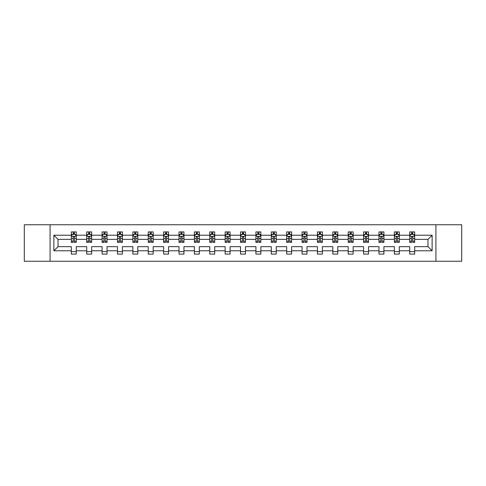 <?xml version="1.0" encoding="UTF-8"?>
<svg xmlns="http://www.w3.org/2000/svg" width="486" height="486" viewBox="0 0 486 486"><rect width="100%" height="100%" fill="white"/><g stroke="black" fill="none" stroke-linecap="round" stroke-linejoin="round"><path stroke-width="0.73" d="M435.918 261.243L461.7 261.243L461.7 224.757L435.918 224.757L435.918 261.243L50.082 261.243L50.082 224.757L24.3 224.757L24.3 261.243L50.082 261.243M414.667 250.788L414.667 246.651L427.978 246.651L432.121 250.788L414.667 250.788L414.667 254.093L409.734 254.093L409.734 250.788L399.285 250.788L399.285 254.093L394.353 254.093L394.353 250.788L383.904 250.788L383.904 254.093L378.971 254.093L378.971 250.788L368.522 250.788L368.522 254.093L363.589 254.093L363.589 250.788L353.14 250.788L353.14 254.093L348.207 254.093L348.207 250.788L337.758 250.788L337.758 254.093L332.825 254.093L332.825 250.788L322.376 250.788L322.376 254.093L317.443 254.093L317.443 250.788L306.994 250.788L306.994 254.093L302.061 254.093L302.061 250.788L291.612 250.788L291.612 254.093L286.679 254.093L286.679 250.788L276.23 250.788L276.23 254.093L271.297 254.093L271.297 250.788L260.848 250.788L260.848 254.093L255.915 254.093L255.915 250.788L245.466 250.788L245.466 254.093L240.534 254.093L240.534 250.788L230.085 250.788L230.085 254.093L225.152 254.093L225.152 250.788L214.703 250.788L214.703 254.093L209.77 254.093L209.77 250.788L199.321 250.788L199.321 254.093L194.388 254.093L194.388 250.788L183.939 250.788L183.939 254.093L179.006 254.093L179.006 250.788L168.557 250.788L168.557 254.093L163.624 254.093L163.624 250.788L153.175 250.788L153.175 254.093L148.242 254.093L148.242 250.788L137.793 250.788L137.793 254.093L132.86 254.093L132.86 250.788L122.411 250.788L122.411 254.093L117.478 254.093L117.478 250.788L107.029 250.788L107.029 254.093L102.096 254.093L102.096 250.788L91.647 250.788L91.647 254.093L86.715 254.093L86.715 250.788L76.266 250.788L76.266 254.093L71.333 254.093L71.333 250.788L53.879 250.788L53.879 235.212L71.333 235.212L71.333 231.907L76.266 231.907L76.266 235.212L86.715 235.212L86.715 231.907L91.647 231.907L91.647 235.212L102.096 235.212L102.096 231.907L107.029 231.907L107.029 235.212L117.478 235.212L117.478 231.907L122.411 231.907L122.411 235.212L132.86 235.212L132.86 231.907L137.793 231.907L137.793 235.212L148.242 235.212L148.242 231.907L153.175 231.907L153.175 235.212L163.624 235.212L163.624 231.907L168.557 231.907L168.557 235.212L179.006 235.212L179.006 231.907L183.939 231.907L183.939 235.212L194.388 235.212L194.388 231.907L199.321 231.907L199.321 235.212L209.77 235.212L209.77 231.907L214.703 231.907L214.703 235.212L225.152 235.212L225.152 231.907L230.085 231.907L230.085 235.212L240.534 235.212L240.534 231.907L245.466 231.907L245.466 235.212L255.915 235.212L255.915 231.907L260.848 231.907L260.848 235.212L271.297 235.212L271.297 231.907L276.23 231.907L276.23 235.212L286.679 235.212L286.679 231.907L291.612 231.907L291.612 235.212L302.061 235.212L302.061 231.907L306.994 231.907L306.994 235.212L317.443 235.212L317.443 231.907L322.376 231.907L322.376 235.212L332.825 235.212L332.825 231.907L337.758 231.907L337.758 235.212L348.207 235.212L348.207 231.907L353.14 231.907L353.14 235.212L363.589 235.212L363.589 231.907L368.522 231.907L368.522 235.212L378.971 235.212L378.971 231.907L383.904 231.907L383.904 235.212L394.353 235.212L394.353 231.907L399.285 231.907L399.285 235.212L409.734 235.212L409.734 231.907L414.667 231.907L414.667 235.212L432.121 235.212L432.121 250.788M435.918 224.757L50.082 224.757M409.734 235.212L409.734 239.349L399.285 239.349L399.285 235.212M399.285 250.788L399.285 246.651L409.734 246.651L409.734 250.788M394.353 235.212L394.353 239.349L383.904 239.349L383.904 235.212M383.904 250.788L383.904 246.651L394.353 246.651L394.353 250.788M378.971 235.212L378.971 239.349L368.522 239.349L368.522 235.212M368.522 250.788L368.522 246.651L378.971 246.651L378.971 250.788M363.589 235.212L363.589 239.349L353.14 239.349L353.14 235.212M353.14 250.788L353.14 246.651L363.589 246.651L363.589 250.788M348.207 235.212L348.207 239.349L337.758 239.349L337.758 235.212M337.758 250.788L337.758 246.651L348.207 246.651L348.207 250.788M332.825 235.212L332.825 239.349L322.376 239.349L322.376 235.212M322.376 250.788L322.376 246.651L332.825 246.651L332.825 250.788M317.443 235.212L317.443 239.349L306.994 239.349L306.994 235.212M306.994 250.788L306.994 246.651L317.443 246.651L317.443 250.788M302.061 235.212L302.061 239.349L291.612 239.349L291.612 235.212M291.612 250.788L291.612 246.651L302.061 246.651L302.061 250.788M286.679 235.212L286.679 239.349L276.23 239.349L276.23 235.212M276.23 250.788L276.23 246.651L286.679 246.651L286.679 250.788M271.297 235.212L271.297 239.349L260.848 239.349L260.848 235.212M260.848 250.788L260.848 246.651L271.297 246.651L271.297 250.788M255.915 235.212L255.915 239.349L245.466 239.349L245.466 235.212M245.466 250.788L245.466 246.651L255.915 246.651L255.915 250.788M240.534 235.212L240.534 239.349L230.085 239.349L230.085 235.212M230.085 250.788L230.085 246.651L240.534 246.651L240.534 250.788M225.152 235.212L225.152 239.349L214.703 239.349L214.703 235.212M214.703 250.788L214.703 246.651L225.152 246.651L225.152 250.788M209.77 235.212L209.77 239.349L199.321 239.349L199.321 235.212M199.321 250.788L199.321 246.651L209.77 246.651L209.77 250.788M194.388 235.212L194.388 239.349L183.939 239.349L183.939 235.212M183.939 250.788L183.939 246.651L194.388 246.651L194.388 250.788M179.006 235.212L179.006 239.349L168.557 239.349L168.557 235.212M168.557 250.788L168.557 246.651L179.006 246.651L179.006 250.788M163.624 235.212L163.624 239.349L153.175 239.349L153.175 235.212M153.175 250.788L153.175 246.651L163.624 246.651L163.624 250.788M148.242 235.212L148.242 239.349L137.793 239.349L137.793 235.212M137.793 250.788L137.793 246.651L148.242 246.651L148.242 250.788M132.86 235.212L132.86 239.349L122.411 239.349L122.411 235.212M122.411 250.788L122.411 246.651L132.86 246.651L132.86 250.788M117.478 235.212L117.478 239.349L107.029 239.349L107.029 235.212M107.029 250.788L107.029 246.651L117.478 246.651L117.478 250.788M102.096 235.212L102.096 239.349L91.647 239.349L91.647 235.212M91.647 250.788L91.647 246.651L102.096 246.651L102.096 250.788M86.715 235.212L86.715 239.349L76.266 239.349L76.266 235.212M76.266 250.788L76.266 246.651L86.715 246.651L86.715 250.788M71.333 235.212L71.333 239.349L58.022 239.349L58.022 246.651L71.333 246.651L71.333 250.788M53.879 235.212L58.022 239.349M427.978 246.651L427.978 239.349L414.667 239.349L414.667 235.212M411.612 234.374L412.796 234.374M396.23 234.374L397.408 234.374M380.848 234.374L382.026 234.374M365.466 234.374L366.644 234.374M350.084 234.374L351.263 234.374M334.702 234.374L335.881 234.374M319.32 234.374L320.499 234.374M303.938 234.374L305.117 234.374M288.556 234.374L289.735 234.374M273.175 234.374L274.353 234.374M257.793 234.374L258.971 234.374M242.411 234.374L243.589 234.374M227.029 234.374L228.207 234.374M211.647 234.374L212.825 234.374M196.265 234.374L197.444 234.374M180.883 234.374L182.062 234.374M165.501 234.374L166.68 234.374M150.119 234.374L151.298 234.374M134.737 234.374L135.916 234.374M119.356 234.374L120.534 234.374M103.974 234.374L105.152 234.374M88.592 234.374L89.77 234.374M73.204 234.374L74.388 234.374M71.333 251.627L76.266 251.627M86.715 251.627L91.647 251.627M102.096 251.627L107.029 251.627M117.478 251.627L122.411 251.627M132.86 251.627L137.793 251.627M148.242 251.627L153.175 251.627M163.624 251.627L168.557 251.627M179.006 251.627L183.939 251.627M194.388 251.627L199.321 251.627M209.77 251.627L214.703 251.627M225.152 251.627L230.085 251.627M240.534 251.627L245.466 251.627M255.915 251.627L260.848 251.627M271.297 251.627L276.23 251.627M286.679 251.627L291.612 251.627M302.061 251.627L306.994 251.627M317.443 251.627L322.376 251.627M332.825 251.627L337.758 251.627M348.207 251.627L353.14 251.627M363.589 251.627L368.522 251.627M378.971 251.627L383.904 251.627M394.353 251.627L399.285 251.627M409.734 251.627L414.667 251.627M58.022 246.651L53.879 250.788M432.121 235.212L427.978 239.349M74.388 233.189L73.204 233.189M72.262 234.538L71.333 234.538L71.333 231.907L73.204 231.907L73.204 234.422M71.333 241.171L71.333 242.411L73.204 242.411L73.204 241.171L71.333 241.171L71.333 239.349M76.266 239.349L76.266 242.411L74.388 242.411L74.388 237.132C73.993 236.372 73.605 236.372 73.204 237.132L73.204 241.171M75.336 234.538L76.266 234.538L76.266 231.907L74.388 231.907L74.388 234.422M76.266 236.396L75.275 234.422L72.317 234.422L71.333 236.396M89.77 233.189L88.592 233.189M87.644 234.538L86.715 234.538L86.715 231.907L88.592 231.907L88.592 234.422M86.715 241.171L86.715 242.411L88.592 242.411L88.592 241.171L86.715 241.171L86.715 239.349M91.647 239.349L91.647 242.411L89.77 242.411L89.77 237.132C89.375 236.372 88.987 236.372 88.592 237.132L88.592 241.171M90.718 234.538L91.647 234.538L91.647 231.907L89.77 231.907L89.77 234.422M91.647 236.396L90.657 234.422L87.699 234.422L86.715 236.396M105.152 233.189L103.974 233.189M103.026 234.538L102.096 234.538L102.096 231.907L103.974 231.907L103.974 234.422M102.096 241.171L102.096 242.411L103.974 242.411L103.974 241.171L102.096 241.171L102.096 239.349M107.029 239.349L107.029 242.411L105.152 242.411L105.152 237.132C104.757 236.372 104.369 236.372 103.974 237.132L103.974 241.171M106.1 234.538L107.029 234.538L107.029 231.907L105.152 231.907L105.152 234.422M107.029 236.396L106.039 234.422L103.081 234.422L102.096 236.396M120.534 233.189L119.356 233.189M118.408 234.538L117.478 234.538L117.478 231.907L119.356 231.907L119.356 234.422M117.478 241.171L117.478 242.411L119.356 242.411L119.356 241.171L117.478 241.171L117.478 239.349M122.411 239.349L122.411 242.411L120.534 242.411L120.534 237.132C120.139 236.372 119.75 236.372 119.356 237.132L119.356 241.171M121.482 234.538L122.411 234.538L122.411 231.907L120.534 231.907L120.534 234.422M122.411 236.396L121.421 234.422L118.463 234.422L117.478 236.396M135.916 233.189L134.737 233.189M133.79 234.538L132.86 234.538L132.86 231.907L134.737 231.907L134.737 234.422M132.86 241.171L132.86 242.411L134.737 242.411L134.737 241.171L132.86 241.171L132.86 239.349M137.793 239.349L137.793 242.411L135.916 242.411L135.916 237.132C135.521 236.372 135.132 236.372 134.737 237.132L134.737 241.171M136.864 234.538L137.793 234.538L137.793 231.907L135.916 231.907L135.916 234.422M137.793 236.396L136.803 234.422L133.844 234.422L132.86 236.396M151.298 233.189L150.119 233.189M149.172 234.538L148.242 234.538L148.242 231.907L150.119 231.907L150.119 234.422M148.242 241.171L148.242 242.411L150.119 242.411L150.119 241.171L148.242 241.171L148.242 239.349M153.175 239.349L153.175 242.411L151.298 242.411L151.298 237.132C150.903 236.372 150.514 236.372 150.119 237.132L150.119 241.171M152.246 234.538L153.175 234.538L153.175 231.907L151.298 231.907L151.298 234.422M153.175 236.396L152.185 234.422L149.226 234.422L148.242 236.396M166.68 233.189L165.501 233.189M164.554 234.538L163.624 234.538L163.624 231.907L165.501 231.907L165.501 234.422M163.624 241.171L163.624 242.411L165.501 242.411L165.501 241.171L163.624 241.171L163.624 239.349M168.557 239.349L168.557 242.411L166.68 242.411L166.68 237.132C166.285 236.372 165.896 236.372 165.501 237.132L165.501 241.171M167.627 234.538L168.557 234.538L168.557 231.907L166.68 231.907L166.68 234.422M168.557 236.396L167.567 234.422L164.608 234.422L163.624 236.396M182.062 233.189L180.883 233.189M179.935 234.538L179.006 234.538L179.006 231.907L180.883 231.907L180.883 234.422M179.006 241.171L179.006 242.411L180.883 242.411L180.883 241.171L179.006 241.171L179.006 239.349M183.939 239.349L183.939 242.411L182.062 242.411L182.062 237.132C181.673 236.372 181.278 236.372 180.883 237.132L180.883 241.171M183.009 234.538L183.939 234.538L183.939 231.907L182.062 231.907L182.062 234.422M183.939 236.396L182.949 234.422L179.99 234.422L179.006 236.396M197.444 233.189L196.265 233.189M195.317 234.538L194.388 234.538L194.388 231.907L196.265 231.907L196.265 234.422M194.388 241.171L194.388 242.411L196.265 242.411L196.265 241.171L194.388 241.171L194.388 239.349M199.321 239.349L199.321 242.411L197.444 242.411L197.444 237.132C197.055 236.372 196.66 236.372 196.265 237.132L196.265 241.171M198.391 234.538L199.321 234.538L199.321 231.907L197.444 231.907L197.444 234.422M199.321 236.396L198.331 234.422L195.378 234.422L194.388 236.396M212.825 233.189L211.647 233.189M210.699 234.538L209.77 234.538L209.77 231.907L211.647 231.907L211.647 234.422M209.77 241.171L209.77 242.411L211.647 242.411L211.647 241.171L209.77 241.171L209.77 239.349M214.703 239.349L214.703 242.411L212.825 242.411L212.825 237.132C212.437 236.372 212.042 236.372 211.647 237.132L211.647 241.171M213.773 234.538L214.703 234.538L214.703 231.907L212.825 231.907L212.825 234.422M214.703 236.396L213.712 234.422L210.76 234.422L209.77 236.396M228.207 233.189L227.029 233.189M226.081 234.538L225.152 234.538L225.152 231.907L227.029 231.907L227.029 234.422M225.152 241.171L225.152 242.411L227.029 242.411L227.029 241.171L225.152 241.171L225.152 239.349M230.085 239.349L230.085 242.411L228.207 242.411L228.207 237.132C227.819 236.372 227.424 236.372 227.029 237.132L227.029 241.171M229.155 234.538L230.085 234.538L230.085 231.907L228.207 231.907L228.207 234.422M230.085 236.396L229.094 234.422L226.142 234.422L225.152 236.396M243.589 233.189L242.411 233.189M241.463 234.538L240.534 234.538L240.534 231.907L242.411 231.907L242.411 234.422M240.534 241.171L240.534 242.411L242.411 242.411L242.411 241.171L240.534 241.171L240.534 239.349M245.466 239.349L245.466 242.411L243.589 242.411L243.589 237.132C243.2 236.372 242.806 236.372 242.411 237.132L242.411 241.171M244.537 234.538L245.466 234.538L245.466 231.907L243.589 231.907L243.589 234.422M245.466 236.396L244.476 234.422L241.524 234.422L240.534 236.396M258.971 233.189L257.793 233.189M256.845 234.538L255.915 234.538L255.915 231.907L257.793 231.907L257.793 234.422M255.915 241.171L255.915 242.411L257.793 242.411L257.793 241.171L255.915 241.171L255.915 239.349M260.848 239.349L260.848 242.411L258.971 242.411L258.971 237.132C258.582 236.372 258.188 236.372 257.793 237.132L257.793 241.171M259.919 234.538L260.848 234.538L260.848 231.907L258.971 231.907L258.971 234.422M260.848 236.396L259.858 234.422L256.906 234.422L255.915 236.396M274.353 233.189L273.175 233.189M272.227 234.538L271.297 234.538L271.297 231.907L273.175 231.907L273.175 234.422M271.297 241.171L271.297 242.411L273.175 242.411L273.175 241.171L271.297 241.171L271.297 239.349M276.23 239.349L276.23 242.411L274.353 242.411L274.353 237.132C273.964 236.372 273.569 236.372 273.175 237.132L273.175 241.171M275.301 234.538L276.23 234.538L276.23 231.907L274.353 231.907L274.353 234.422M276.23 236.396L275.24 234.422L272.288 234.422L271.297 236.396M289.735 233.189L288.556 233.189M287.609 234.538L286.679 234.538L286.679 231.907L288.556 231.907L288.556 234.422M286.679 241.171L286.679 242.411L288.556 242.411L288.556 241.171L286.679 241.171L286.679 239.349M291.612 239.349L291.612 242.411L289.735 242.411L289.735 237.132C289.346 236.372 288.951 236.372 288.556 237.132L288.556 241.171M290.683 234.538L291.612 234.538L291.612 231.907L289.735 231.907L289.735 234.422M291.612 236.396L290.622 234.422L287.669 234.422L286.679 236.396M305.117 233.189L303.938 233.189M302.991 234.538L302.061 234.538L302.061 231.907L303.938 231.907L303.938 234.422M302.061 241.171L302.061 242.411L303.938 242.411L303.938 241.171L302.061 241.171L302.061 239.349M306.994 239.349L306.994 242.411L305.117 242.411L305.117 237.132C304.728 236.372 304.333 236.372 303.938 237.132L303.938 241.171M306.065 234.538L306.994 234.538L306.994 231.907L305.117 231.907L305.117 234.422M306.994 236.396L306.01 234.422L303.051 234.422L302.061 236.396M320.499 233.189L319.32 233.189M318.373 234.538L317.443 234.538L317.443 231.907L319.32 231.907L319.32 234.422M317.443 241.171L317.443 242.411L319.32 242.411L319.32 241.171L317.443 241.171L317.443 239.349M322.376 239.349L322.376 242.411L320.499 242.411L320.499 237.132C320.11 236.372 319.715 236.372 319.32 237.132L319.32 241.171M321.446 234.538L322.376 234.538L322.376 231.907L320.499 231.907L320.499 234.422M322.376 236.396L321.392 234.422L318.433 234.422L317.443 236.396M335.881 233.189L334.702 233.189M333.754 234.538L332.825 234.538L332.825 231.907L334.702 231.907L334.702 234.422M332.825 241.171L332.825 242.411L334.702 242.411L334.702 241.171L332.825 241.171L332.825 239.349M337.758 239.349L337.758 242.411L335.881 242.411L335.881 237.132C335.492 236.372 335.097 236.372 334.702 237.132L334.702 241.171M336.828 234.538L337.758 234.538L337.758 231.907L335.881 231.907L335.881 234.422M337.758 236.396L336.774 234.422L333.815 234.422L332.825 236.396M351.263 233.189L350.084 233.189M349.136 234.538L348.207 234.538L348.207 231.907L350.084 231.907L350.084 234.422M348.207 241.171L348.207 242.411L350.084 242.411L350.084 241.171L348.207 241.171L348.207 239.349M353.14 239.349L353.14 242.411L351.263 242.411L351.263 237.132C350.874 236.372 350.479 236.372 350.084 237.132L350.084 241.171M352.21 234.538L353.14 234.538L353.14 231.907L351.263 231.907L351.263 234.422M353.14 236.396L352.156 234.422L349.197 234.422L348.207 236.396M366.644 233.189L365.466 233.189M364.518 234.538L363.589 234.538L363.589 231.907L365.466 231.907L365.466 234.422M363.589 241.171L363.589 242.411L365.466 242.411L365.466 241.171L363.589 241.171L363.589 239.349M368.522 239.349L368.522 242.411L366.644 242.411L366.644 237.132C366.256 236.372 365.861 236.372 365.466 237.132L365.466 241.171M367.592 234.538L368.522 234.538L368.522 231.907L366.644 231.907L366.644 234.422M368.522 236.396L367.538 234.422L364.579 234.422L363.589 236.396M382.026 233.189L380.848 233.189M379.9 234.538L378.971 234.538L378.971 231.907L380.848 231.907L380.848 234.422M378.971 241.171L378.971 242.411L380.848 242.411L380.848 241.171L378.971 241.171L378.971 239.349M383.904 239.349L383.904 242.411L382.026 242.411L382.026 237.132C381.638 236.372 381.243 236.372 380.848 237.132L380.848 241.171M382.974 234.538L383.904 234.538L383.904 231.907L382.026 231.907L382.026 234.422M383.904 236.396L382.919 234.422L379.961 234.422L378.971 236.396M397.408 233.189L396.23 233.189M395.282 234.538L394.353 234.538L394.353 231.907L396.23 231.907L396.23 234.422M394.353 241.171L394.353 242.411L396.23 242.411L396.23 241.171L394.353 241.171L394.353 239.349M399.285 239.349L399.285 242.411L397.408 242.411L397.408 237.132C397.019 236.372 396.625 236.372 396.23 237.132L396.23 241.171M398.356 234.538L399.285 234.538L399.285 231.907L397.408 231.907L397.408 234.422M399.285 236.396L398.301 234.422L395.343 234.422L394.353 236.396M412.796 233.189L411.612 233.189M410.664 234.538L409.734 234.538L409.734 231.907L411.612 231.907L411.612 234.422M409.734 241.171L409.734 242.411L411.612 242.411L411.612 241.171L409.734 241.171L409.734 239.349M414.667 239.349L414.667 242.411L412.796 242.411L412.796 237.132C412.401 236.372 412.007 236.372 411.612 237.132L411.612 241.171M413.738 234.538L414.667 234.538L414.667 231.907L412.796 231.907L412.796 234.422M414.667 236.396L413.683 234.422L410.725 234.422L409.734 236.396M76.241 236.342L71.357 236.342M76.266 241.171L74.388 241.171M73.204 238.529L71.333 238.529M76.266 238.529L74.388 238.529M74.388 233.815L73.204 233.815M91.623 236.342L86.739 236.342M91.647 241.171L89.77 241.171M88.592 238.529L86.715 238.529M91.647 238.529L89.77 238.529M89.77 233.815L88.592 233.815M107.005 236.342L102.121 236.342M107.029 241.171L105.152 241.171M103.974 238.529L102.096 238.529M107.029 238.529L105.152 238.529M105.152 233.815L103.974 233.815M122.387 236.342L117.503 236.342M122.411 241.171L120.534 241.171M119.356 238.529L117.478 238.529M122.411 238.529L120.534 238.529M120.534 233.815L119.356 233.815M137.769 236.342L132.885 236.342M137.793 241.171L135.916 241.171M134.737 238.529L132.86 238.529M137.793 238.529L135.916 238.529M135.916 233.815L134.737 233.815M153.151 236.342L148.266 236.342M153.175 241.171L151.298 241.171M150.119 238.529L148.242 238.529M153.175 238.529L151.298 238.529M151.298 233.815L150.119 233.815M168.533 236.342L163.648 236.342M168.557 241.171L166.68 241.171M165.501 238.529L163.624 238.529M168.557 238.529L166.68 238.529M166.68 233.815L165.501 233.815M183.915 236.342L179.03 236.342M183.939 241.171L182.062 241.171M180.883 238.529L179.006 238.529M183.939 238.529L182.062 238.529M182.062 233.815L180.883 233.815M199.296 236.342L194.412 236.342M199.321 241.171L197.444 241.171M196.265 238.529L194.388 238.529M199.321 238.529L197.444 238.529M197.444 233.815L196.265 233.815M214.678 236.342L209.794 236.342M214.703 241.171L212.825 241.171M211.647 238.529L209.77 238.529M214.703 238.529L212.825 238.529M212.825 233.815L211.647 233.815M230.06 236.342L225.176 236.342M230.085 241.171L228.207 241.171M227.029 238.529L225.152 238.529M230.085 238.529L228.207 238.529M228.207 233.815L227.029 233.815M245.442 236.342L240.558 236.342M245.466 241.171L243.589 241.171M242.411 238.529L240.534 238.529M245.466 238.529L243.589 238.529M243.589 233.815L242.411 233.815M260.824 236.342L255.94 236.342M260.848 241.171L258.971 241.171M257.793 238.529L255.915 238.529M260.848 238.529L258.971 238.529M258.971 233.815L257.793 233.815M276.206 236.342L271.322 236.342M276.23 241.171L274.353 241.171M273.175 238.529L271.297 238.529M276.23 238.529L274.353 238.529M274.353 233.815L273.175 233.815M291.588 236.342L286.704 236.342M291.612 241.171L289.735 241.171M288.556 238.529L286.679 238.529M291.612 238.529L289.735 238.529M289.735 233.815L288.556 233.815M306.97 236.342L302.085 236.342M306.994 241.171L305.117 241.171M303.938 238.529L302.061 238.529M306.994 238.529L305.117 238.529M305.117 233.815L303.938 233.815M322.352 236.342L317.467 236.342M322.376 241.171L320.499 241.171M319.32 238.529L317.443 238.529M322.376 238.529L320.499 238.529M320.499 233.815L319.32 233.815M337.734 236.342L332.849 236.342M337.758 241.171L335.881 241.171M334.702 238.529L332.825 238.529M337.758 238.529L335.881 238.529M335.881 233.815L334.702 233.815M353.115 236.342L348.231 236.342M353.14 241.171L351.263 241.171M350.084 238.529L348.207 238.529M353.14 238.529L351.263 238.529M351.263 233.815L350.084 233.815M368.497 236.342L363.613 236.342M368.522 241.171L366.644 241.171M365.466 238.529L363.589 238.529M368.522 238.529L366.644 238.529M366.644 233.815L365.466 233.815M383.879 236.342L378.995 236.342M383.904 241.171L382.026 241.171M380.848 238.529L378.971 238.529M383.904 238.529L382.026 238.529M382.026 233.815L380.848 233.815M399.261 236.342L394.377 236.342M399.285 241.171L397.408 241.171M396.23 238.529L394.353 238.529M399.285 238.529L397.408 238.529M397.408 233.815L396.23 233.815M414.643 236.342L409.759 236.342M414.667 241.171L412.796 241.171M411.612 238.529L409.734 238.529M414.667 238.529L412.796 238.529M412.796 233.815L411.612 233.815"/></g></svg>
